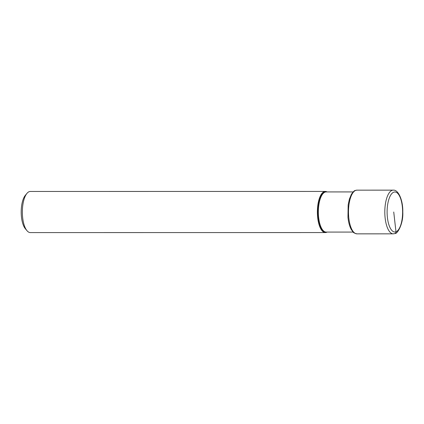 <?xml version="1.0" encoding="UTF-8"?>
<svg xmlns="http://www.w3.org/2000/svg" width="424" height="424" viewBox="0 0 424 424"><rect width="100%" height="100%" fill="white"/><g stroke="black" fill="none" stroke-linecap="round" stroke-linejoin="round"><path stroke-width="0.64" d="M327.074 191.924A20.564 7.971 90 0 0 325.351 191.436A20.564 7.971 90 0 0 324.212 191.648A20.564 7.971 90 0 0 317.401 213.473A20.564 7.971 90 0 0 325.351 232.569A20.564 7.971 90 0 0 326.491 232.357A20.564 7.971 90 0 0 327.074 232.082M325.351 232.569L30.327 232.591A20.564 7.971 -90 0 1 26.977 230.683A20.564 7.971 -90 0 1 22.435 214.957A20.564 7.971 -90 0 1 26.972 193.365A20.564 7.971 -90 0 1 29.187 191.669A20.564 7.971 -90 0 1 30.321 191.457L325.351 191.436M26.972 193.365L25.334 195.321A18.407 7.134 90 0 0 21.2 212.021A18.407 7.134 90 0 0 25.334 228.727L26.977 230.683M393.737 212L395.974 231.811A1.728 1.574 69.6 0 1 394.484 233.624M395.974 231.811A20.018 7.759 -90 0 1 387.186 214.857A20.018 7.759 -90 0 1 393.758 192.183A20.018 7.759 -90 0 1 402.54 209.143A20.018 7.759 -90 0 1 395.974 231.811M392.067 190.371A21.852 8.469 90 0 0 384.828 213.564A21.852 8.469 90 0 0 393.276 233.847L394.993 233.534C397.224 234.196 403.441 224.026 402.8 212.101C403.118 200.314 398.359 189.539 393.276 190.148A21.852 8.469 90 0 0 392.067 190.371M393.276 233.847L356.95 233.852A21.852 8.469 -90 0 1 348.507 213.564A21.852 8.469 -90 0 1 355.741 190.376A21.852 8.469 -90 0 1 356.95 190.153L393.276 190.148M353.155 232.082L326.13 232.082A20.082 7.78 -90 0 1 318.371 213.442A20.082 7.78 -90 0 1 325.017 192.13A20.082 7.78 -90 0 1 325.033 192.125A20.082 7.78 -90 0 1 326.13 191.924L353.15 191.924M326.803 191.924A20.331 7.881 90 0 0 324.455 191.876A20.331 7.881 90 0 0 324.44 191.876A20.331 7.881 90 0 0 317.767 214.888A20.331 7.881 90 0 0 326.681 232.135A20.331 7.881 90 0 0 326.692 232.129A20.331 7.881 90 0 0 326.809 232.082M356.95 233.852C352.053 232.665 353.192 231.637 351.464 229.845C349.668 226.702 348.496 222.526 347.956 217.316L348.162 204.94L349.392 199.1L351.438 194.203C353.298 191.627 354.602 190.371 355.36 190.445L356.95 190.153"/></g></svg>

